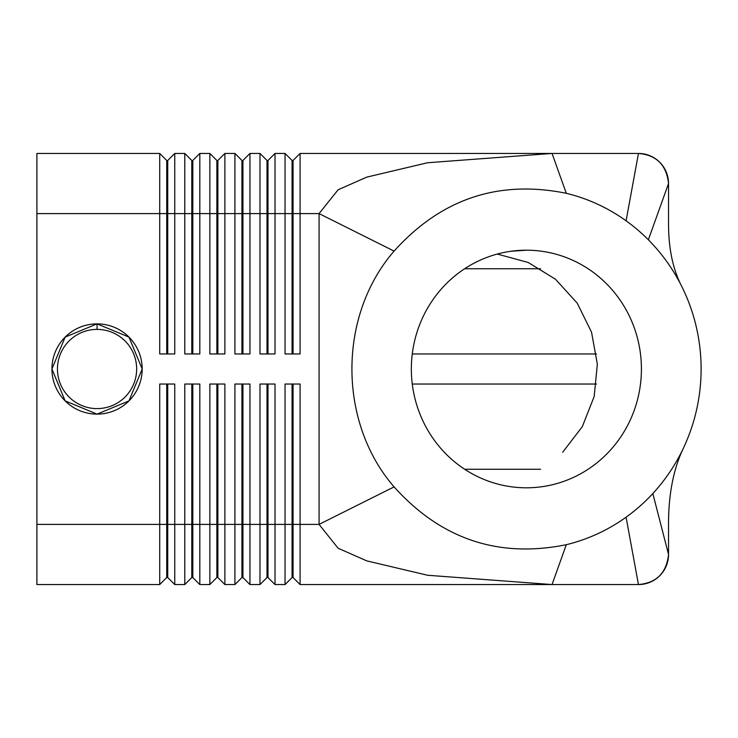<?xml version="1.0" encoding="UTF-8"?>
<svg xmlns="http://www.w3.org/2000/svg" width="738" height="738" viewBox="0 0 738 738"><rect width="100%" height="100%" fill="white"/><g stroke="black" fill="none" stroke-linecap="round" stroke-linejoin="round"><path stroke-width="1.11" d="M292.064 384.037L292.064 577.54L293.06 577.54L300.08 584.561L300.08 384.037L285.043 384.037L285.043 584.561L275.016 584.561L275.016 384.037L259.979 384.037L259.979 584.561L249.951 584.561L249.951 384.037L234.915 384.037L234.915 584.561L224.887 584.561L224.887 384.037L209.85 384.037L209.85 584.561L199.823 584.561L199.823 384.037L184.786 384.037L184.786 584.561L174.758 584.561L174.758 384.037L159.722 384.037L159.722 584.561L166.733 577.54L167.738 577.54L167.738 384.037M293.06 577.54L293.06 384.037M266.999 384.037L266.999 577.54L267.995 577.54L267.995 384.037M241.926 384.037L241.926 577.54L242.931 577.54L242.931 384.037M216.861 384.037L216.861 577.54L217.867 577.54L217.867 384.037M191.797 384.037L191.797 577.54L192.803 577.54L192.803 384.037M167.738 577.54L174.758 584.561M191.797 577.54L184.786 584.561L191.797 577.54M292.064 353.963L292.064 160.46L293.06 160.46L300.08 153.439L552.042 153.439L427.606 162.738L366.804 177.111L338.124 189.758L319.065 213.596L319.065 524.404L394.092 486.895C441.112 539.155 498.51 558.417 566.295 544.699A180.469 174.74 90 0 0 626.092 517.2A180.469 174.74 90 0 0 652.835 493.537A180.469 174.74 90 0 0 683.822 447.274A180.469 174.74 90 0 0 681.654 286.233A180.469 174.74 90 0 0 648.361 239.785A180.469 174.74 90 0 0 626.092 220.8A180.469 174.74 90 0 0 566.295 193.301C498.51 179.583 441.112 198.845 394.092 251.104C337.893 315.79 337.838 422.062 394.092 486.895M292.064 160.46L285.043 153.439L285.043 353.963L300.08 353.963L300.08 153.439L293.06 160.46L293.06 353.963M266.999 353.963L266.999 160.46L259.979 153.439L259.979 353.963L275.016 353.963L275.016 153.439L267.995 160.46L275.016 153.439L285.043 153.439M241.926 353.963L241.926 160.46L234.915 153.439L234.915 353.963L249.951 353.963L249.951 153.439L242.931 160.46L249.951 153.439L259.979 153.439M216.861 353.963L216.861 160.46L209.85 153.439L209.85 353.963L224.887 353.963L224.887 153.439L217.867 160.46L224.887 153.439L234.915 153.439M191.797 353.963L191.797 160.46L184.786 153.439L184.786 353.963L199.823 353.963L199.823 153.439L192.803 160.46L199.823 153.439L209.85 153.439M166.733 353.963L166.733 160.46L159.722 153.439L159.722 353.963L174.758 353.963L174.758 153.439L167.738 160.46L174.758 153.439L184.786 153.439M166.733 384.037L166.733 524.404L36.9 524.404L36.9 213.596L166.733 213.596M36.9 524.404L36.9 584.561L159.722 584.561L166.733 577.54L166.733 524.404M159.722 153.439L36.9 153.439L36.9 213.596M267.995 160.46L267.995 353.963M242.931 160.46L242.931 353.963M217.867 160.46L217.867 353.963M192.803 160.46L192.803 353.963M167.738 160.46L167.738 353.963M497.283 254.056L528.168 262.46L555.52 279.259L577.199 303.115L591.525 332.165L597.346 364.138L594.182 396.49L582.3 426.665L562.66 452.293M540.53 469.257L464.663 469.257M596.479 384.037L412.274 384.037M464.663 268.743L540.53 268.743M412.274 353.963L596.479 353.963M626.092 220.8L638.453 153.439C656.497 155.017 666.515 165.044 668.536 183.522A30.073 30.073 0 0 0 638.453 153.439L300.08 153.439M510.622 153.439L473.04 153.439M300.08 584.561L638.453 584.561C656.497 582.983 666.515 572.956 668.536 554.478A30.073 30.073 0 0 1 638.453 584.561L626.092 517.2M648.361 239.785L668.536 183.522L668.536 225.745C668.794 249.758 673.167 269.923 681.654 286.233M683.822 447.274C673.988 467.422 668.896 491.969 668.536 520.917L668.536 554.478L652.835 493.537M566.295 544.699L552.042 584.561L427.606 575.262L366.804 560.889L338.124 548.242L319.065 524.404L293.06 524.404M526.379 250.191A118.809 115.036 90 0 0 519.321 250.413A118.809 115.036 90 0 0 411.352 367.875A118.809 115.036 90 0 0 517.154 487.421A118.809 115.036 90 0 0 526.379 487.809A118.809 115.036 90 0 0 641.414 369A118.809 115.036 90 0 0 526.379 250.191L510.899 251.271M552.042 153.439L566.295 193.301M267.995 213.596L319.065 213.596L394.092 251.104M216.861 577.54L209.85 584.561L216.861 577.54M192.803 577.54L199.823 584.561M241.926 577.54L234.915 584.561L241.926 577.54M217.867 577.54L224.887 584.561M266.999 577.54L259.979 584.561L266.999 577.54M242.931 577.54L249.951 584.561M292.064 577.54L285.043 584.561L292.064 577.54M267.995 577.54L275.016 584.561M97.056 323.881L65.147 337.1L51.937 368.991L65.156 400.9L97.056 414.119A45.119 45.119 0 0 0 142.176 369A45.119 45.119 0 0 0 97.056 323.881A45.119 45.119 0 0 0 51.937 369A45.119 45.119 0 0 0 97.056 414.119L128.956 400.909L142.176 368.991L128.966 337.1L97.056 323.881L97.056 329.397A39.603 39.603 0 0 1 136.659 369A39.603 39.603 0 0 1 97.056 408.603A39.603 39.603 0 0 1 57.453 369A39.603 39.603 0 0 1 97.056 329.397M267.995 524.404L292.064 524.404M242.931 524.404L266.999 524.404M217.867 524.404L241.926 524.404M192.803 524.404L216.861 524.404M191.797 524.404L167.738 524.404M242.931 213.596L266.999 213.596M217.867 213.596L241.926 213.596M192.803 213.596L216.861 213.596M167.738 213.596L191.797 213.596"/></g></svg>
